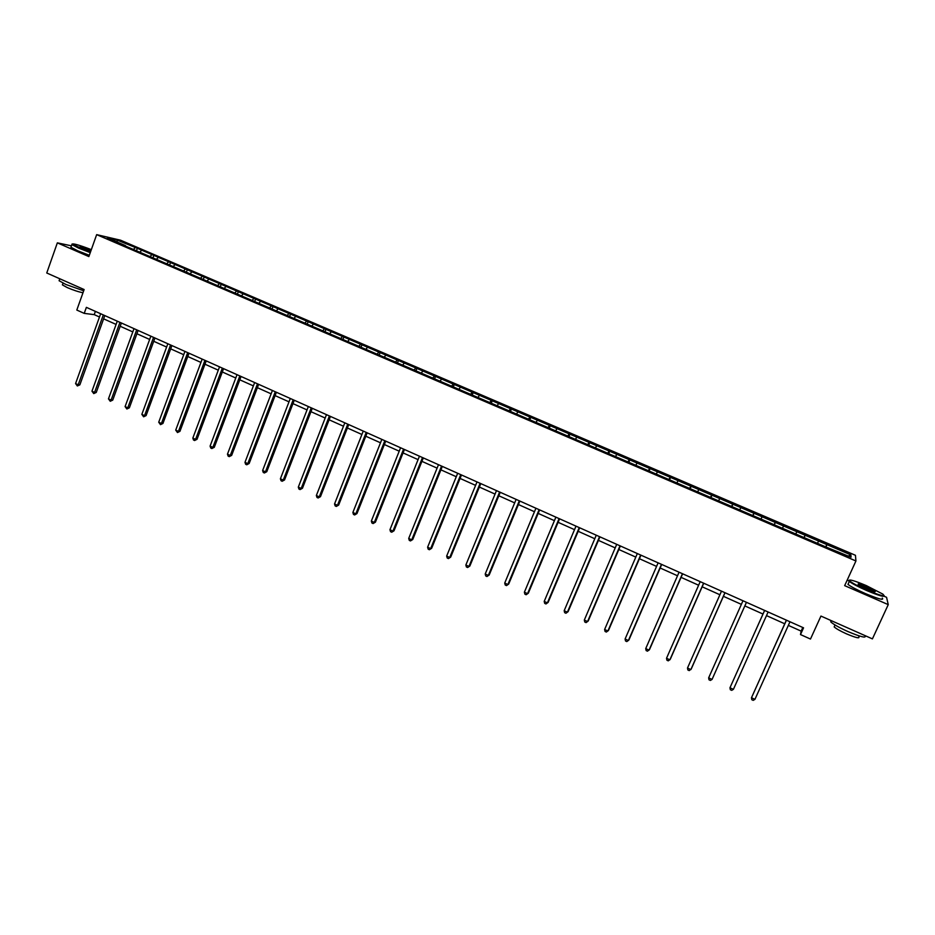 <?xml version="1.0" encoding="UTF-8"?>
<svg xmlns="http://www.w3.org/2000/svg" width="935" height="935" viewBox="0 0 935 935"><rect width="100%" height="100%" fill="white"/><g stroke="black" fill="none" stroke-linecap="round" stroke-linejoin="round"><path stroke-width="1.4" d="M855.443 555.297L120.592 240.213L96.667 234.638L855.934 560.977L855.443 555.297M855.934 560.977L844.667 585.649L888.25 604.629L886.555 597.29L884.288 596.308M848.77 580.892L847.168 580.191M71.434 245.835L57.351 242.855L46.75 272.985L84.127 289.546L76.81 310.058L84.22 313.377L94.225 314.639L99.496 317M888.25 604.629L872.413 638.885L820.942 616.072L810.481 639.049L800.5 634.573L803.551 627.829L86.382 307.358L84.22 313.377M125.582 246.115L826.633 547.279L851.037 557.213L850.908 554.923L848.314 556.044M125.5 245.613L107.373 237.829L117.167 240.096L137.351 248.301L136.603 250.381M850.908 554.923L137.351 248.301M141.454 250.522L140.098 251.877M151.669 254.904L150.325 256.272M158.073 257.651L156.729 259.018M168.358 262.069L167.026 263.448M174.81 264.839L173.489 266.218M185.177 269.28L183.856 270.671M191.675 272.073L190.366 273.464M202.112 276.55L200.803 277.952M208.669 279.355L207.36 280.769M219.176 283.866L217.878 285.292M225.779 286.706L224.482 288.12M236.368 291.241L235.082 292.678M243.018 294.093L241.733 295.53M253.689 298.674L252.415 300.123M260.386 301.549L259.124 302.998M271.138 306.166L269.853 307.638M277.882 309.053L276.631 310.514M288.716 313.704L287.396 315.259M295.507 316.614L294.268 318.087M306.423 321.301L305.067 322.937M313.272 324.246L312.045 325.731M324.27 328.956L322.867 330.674M331.165 331.913L329.95 333.421M342.245 336.67L340.796 338.482M349.199 339.65L347.995 341.17M360.361 344.442L358.876 346.336M367.361 347.446L366.169 348.977M378.617 352.273L377.144 354.19M385.664 355.3L384.495 356.843M397.001 360.162L395.552 362.09M404.119 363.212L402.95 364.767M415.537 368.121L414.1 370.061M422.702 371.195L421.556 372.761M434.214 376.127L432.8 378.091M441.437 379.224L440.303 380.814M453.031 384.203L451.64 386.19M460.312 387.324L459.19 388.925M472 392.349L470.621 394.336M479.328 395.493L478.229 397.106M491.109 400.542L489.753 402.564M498.507 403.721L497.42 405.346M510.37 408.805L509.037 410.839M517.826 412.008L516.751 413.644M529.783 417.139L528.474 419.196M537.298 420.364L536.246 422.012M549.359 425.53L548.062 427.611M556.921 428.779L555.881 430.451M569.076 433.992L567.802 436.084M576.708 437.264L575.691 438.959M588.957 442.524L587.706 444.639M596.647 445.831L595.642 447.526M609.001 451.126L607.762 453.253M616.749 454.445L615.756 456.163M629.197 459.786L627.981 461.937M637.004 463.141L636.034 464.882M649.556 468.528L648.364 470.702M657.434 471.906L656.475 473.659M670.079 477.329L668.911 479.526M678.015 480.742L677.092 482.507M690.766 486.212L689.621 488.421M698.772 489.648L697.861 491.424M711.628 495.164L710.506 497.397M719.705 498.624L718.805 500.424M732.666 504.187L731.567 506.443M740.801 507.67L739.924 509.493M753.867 513.28L752.792 515.559M762.072 516.798L761.207 518.633M775.244 522.455L774.192 524.757M783.518 526.008L782.677 527.854M796.795 531.699L795.977 533.569M805.14 535.276L804.123 537.613M818.534 541.026L817.728 542.908M826.937 544.637L825.956 546.987M57.351 242.855L88.86 256.576L96.667 234.638M788.345 625.398L801.143 631.125L800.5 634.573M103.621 318.847L116.092 324.422M120.206 326.268L132.805 331.913M136.907 333.748L149.647 339.452M153.737 341.287L166.617 347.049M170.696 348.872L183.716 354.704M187.771 356.516L200.931 362.418M204.975 364.218L218.287 370.178M222.32 371.978L235.76 378.009M239.781 379.809L253.373 385.886M257.382 387.686L271.127 393.834M275.112 395.622L289.008 401.84M292.971 403.616L307.019 409.904M310.969 411.68L325.181 418.038M329.108 419.792L343.472 426.231M347.388 427.985L361.903 434.483M365.807 436.224L380.487 442.793M384.367 444.534L399.21 451.184M403.067 452.914L418.074 459.623M421.919 461.352L437.101 468.143M440.923 469.849L456.268 476.721M460.067 478.428L475.588 485.37M479.363 487.065L495.059 494.089M498.822 495.772L514.682 502.878M518.422 504.549L534.469 511.737M538.186 513.397L554.408 520.666M558.101 522.314L574.511 529.666M578.192 531.302L594.777 538.735M598.435 540.372L615.207 547.887M618.841 549.511L635.812 557.108M639.411 558.721L656.569 566.4M660.157 568.001L677.513 575.773M681.066 577.362L698.62 585.228M702.15 586.806L719.903 594.753M723.409 596.32L741.373 604.361M744.844 605.915L762.983 614.038M766.49 615.616L784.745 623.785M117.167 240.096L117.144 242.025M135.084 247.787L133.74 249.142M802.791 627.49L801.143 631.125M95.393 311.378L94.225 314.639M826.996 544.135L825.745 546.905M805.28 534.82L804.042 537.578M775.489 522.046L774.274 524.792M754.194 512.906L752.979 515.641M733.063 503.836L731.86 506.571M712.108 494.849L710.916 497.572M691.316 485.931L690.147 488.643M670.699 477.084L669.53 479.795M650.246 468.318L649.089 471.006M629.956 459.611L628.811 462.299M609.819 450.974L608.685 453.65M589.845 442.407L588.723 445.083M570.034 433.91L568.924 436.575M550.376 425.472L549.277 428.136M530.881 417.115L529.783 419.757M511.527 408.805L510.44 411.447M492.324 400.577L491.249 403.207M473.274 392.396L472.21 395.026M454.363 384.285L453.311 386.903M435.605 376.244L434.611 378.733M416.987 368.261L416.052 370.599M398.509 360.326L397.632 362.546M380.171 352.46L379.329 354.622M361.974 344.664L361.144 346.815M343.916 336.916L343.087 339.054M325.999 329.225L325.17 331.364M308.199 321.593L307.381 323.732M290.551 314.02L289.733 316.147M273.02 306.505L272.214 308.62M255.617 299.036L254.823 301.152M238.355 291.627L237.56 293.742M221.209 284.275L220.426 286.379M204.192 276.982L203.421 279.074M187.304 269.736L186.532 271.816M170.532 262.536L169.773 264.617M153.878 255.395L153.13 257.476M786.382 620.162L751.471 697.755L786.464 620.197M754.931 699.357L753.189 700.362L751.81 699.719L751.471 697.755L754.931 699.357L789.981 621.775M866.909 590.09C880.735 595.805 886.029 597.138 882.815 594.087L866.313 585.602C854.368 580.612 848.758 578.999 849.483 580.775C851.843 582.879 857.652 585.988 866.909 590.09M884.159 595.607C884.779 597.371 878.97 595.688 866.733 590.558C858.073 586.736 852.276 583.685 849.319 581.418L849.179 580.156M866.757 588.945L858.552 584.726C856.974 583.218 859.616 583.872 866.464 586.701L875.218 591.376C875.604 592.276 872.787 591.469 866.757 588.945M874.728 591.773L866.289 587.157L858.248 584.48M865.027 635.601C866.757 638.418 861.053 637.074 847.916 631.557C839.338 627.665 833.634 624.463 830.818 621.95L830.747 620.419M859.136 635.917L858.774 636.712C860.048 638.78 855.946 637.822 846.479 633.848C840.308 631.043 836.206 628.729 834.172 626.906L834.686 625.772M882.289 598.096C884.265 600.586 878.619 599.078 865.354 593.561C856.705 589.728 850.908 586.666 847.963 584.387L848.524 583.159M91.326 249.633C79.288 245.04 72.907 243.229 72.17 244.199L90.403 252.251M90.263 252.637L78.704 248.161L71.866 244.608L72.077 243.988M90.66 251.515L79.931 247.074C79.907 246.279 83.624 247.366 91.081 250.346M90.94 250.732L80.059 247.167M83.682 290.785L65.847 284.462L59.092 280.734L59.372 279.939M82.993 292.725C78.856 292 73.608 290.282 67.262 287.583L62.4 284.883L62.61 284.31M89.316 255.29L77.769 250.814L70.931 247.249L71.153 246.618M764.608 610.426L729.966 687.763L764.631 610.438M733.402 689.352L731.696 690.357L730.317 689.726L729.966 687.763L733.402 689.352L768.114 611.993M746.434 602.304L712.049 679.429L708.648 677.852L742.974 600.761M746.457 602.315L712.049 679.429L710.378 680.446L709.01 679.815L708.648 677.852M724.929 592.697L690.871 669.589L687.494 668.022L721.493 591.165M724.999 592.732L691.257 668.934L689.224 670.605L687.879 669.986L687.494 668.022M703.599 583.159L669.869 659.829L666.526 658.263L700.198 581.64M703.728 583.218L670.301 659.198L668.256 660.858L666.924 660.227L666.526 658.263M682.445 573.716L649.042 650.141L645.723 648.598L679.067 572.208M682.632 573.798L649.521 649.544L647.464 651.181L646.132 650.561L645.723 648.598M661.466 564.331L628.378 640.533L625.094 639.002L658.111 562.847M661.699 564.448L628.916 639.972L626.824 641.585L625.515 640.966L625.094 639.002M640.65 555.039L607.89 631.008L604.618 629.489L637.331 553.555M640.942 555.168L608.463 630.471L606.359 632.06L605.062 631.452L604.618 629.489M620.01 545.818L587.566 621.565L584.317 620.057L616.726 544.345M620.349 545.97L588.185 621.039L586.07 622.616L584.772 622.02L584.317 620.057M599.545 536.667L567.393 612.191L564.179 610.695L596.273 535.206M599.931 536.842L568.071 611.7L565.932 613.255L564.646 612.659L564.179 610.695M579.232 527.597L547.396 602.888L544.205 601.404L575.995 526.148M579.677 527.784L548.109 602.421L545.958 603.963L544.684 603.367L544.205 601.404M548.109 602.421L545.958 603.963M559.095 518.586L527.55 593.667L524.383 592.194L555.881 517.16M559.586 518.808L528.31 593.222L526.136 594.742L524.874 594.157L524.383 592.194M528.31 593.222L526.136 594.742M539.109 509.657L507.869 584.515L504.725 583.054L535.919 508.243M539.647 509.902L508.675 584.094L506.478 585.591L505.227 585.018L504.725 583.054M508.675 584.094L506.478 585.591M519.287 500.809L488.339 575.434L485.218 573.985L516.12 499.395M519.872 501.067L489.18 575.037L486.971 576.521L485.733 575.948L485.218 573.985M489.18 575.037L486.971 576.521M499.617 492.02L468.961 566.435L465.864 564.997L496.485 490.618M500.248 492.301L469.849 566.049L467.629 567.522L466.39 566.949L465.864 564.997M469.849 566.049L467.629 567.522M480.111 483.301L449.735 557.494L446.661 556.068L477.002 481.911M480.789 483.594L450.67 557.143L448.426 558.592L447.199 558.02L446.661 556.068M450.67 557.143L448.426 558.592M460.756 474.653L430.661 548.623L427.611 547.209L457.671 473.274M461.469 474.968L431.631 548.296L429.375 549.733L428.16 549.161L427.611 547.209M431.631 548.296L429.375 549.733M441.554 466.062L411.727 539.834L408.712 538.431L438.492 464.695M442.313 466.401L412.744 539.518L410.477 540.933L409.273 540.372L408.712 538.431M412.744 539.518L410.477 540.933M422.491 457.554L392.945 531.103L389.953 529.713L419.453 456.198M423.298 457.916L394.009 530.811L391.718 532.214L390.526 531.653L389.953 529.713M394.009 530.811L391.718 532.214M403.593 449.104L374.316 522.443L371.347 521.052L400.577 447.76M404.434 449.478L375.414 522.174L373.112 523.553L371.92 523.004L371.347 521.052M375.414 522.174L373.112 523.553M384.834 440.724L355.826 513.841L352.881 512.474L381.842 439.38M385.723 441.121L356.96 513.596L354.645 514.963L353.465 514.414L352.881 512.474M356.96 513.596L354.645 514.963M366.216 432.402L337.477 505.309L334.543 503.953L363.248 431.07M367.151 432.823L338.645 505.087L336.32 506.443L335.151 505.893L334.543 503.953M338.645 505.087L336.32 506.443M347.75 424.151L319.267 496.847L316.357 495.503L344.805 422.83M348.72 424.583L320.483 496.649L318.134 497.981L316.977 497.443L316.357 495.503M320.483 496.649L318.134 497.981M329.412 415.958L301.199 488.444L298.312 487.112L326.49 414.649M330.429 416.414L302.449 488.269L300.088 489.589L298.931 489.052L298.312 487.112M302.449 488.269L300.088 489.589M311.226 407.835L283.258 480.111L280.395 478.778L308.328 406.538M312.278 408.303L284.544 479.947L282.171 481.256L281.026 480.719L280.395 478.778M284.544 479.947L282.171 481.256M293.181 399.759L265.458 471.836L262.618 470.515L290.294 398.474M294.268 400.25L266.779 471.696L264.395 472.981L263.261 472.455L262.618 470.515M266.779 471.696L264.395 472.981M275.264 391.753L247.798 463.631L244.982 462.322L272.401 390.479M276.386 392.268L249.154 463.503L246.758 464.777L245.624 464.251L244.982 462.322M249.154 463.503L246.758 464.777M257.487 383.817L230.267 455.474L227.462 454.176L254.647 382.544M258.644 384.332L231.658 455.368L229.25 456.631L228.128 456.105L227.462 454.176M231.658 455.368L229.25 456.631M239.839 375.928L212.864 447.386L210.083 446.1L237.023 374.666M241.043 376.466L214.29 447.304L211.859 448.543L210.761 448.029L210.083 446.1M214.29 447.304L211.859 448.543M222.331 368.098L195.59 439.356L192.832 438.083L219.526 366.859M223.558 368.659L197.051 439.286L195.59 439.356L194.609 440.525L193.51 440.011L192.832 438.083M197.051 439.286L194.609 440.525M204.94 360.337L178.445 431.386L175.71 430.123L202.17 359.098M206.214 360.91L179.941 431.339L178.445 431.386L177.486 432.554L175.71 430.123M179.941 431.339L177.486 432.554M187.69 352.624L161.428 423.485L158.716 422.223L184.943 351.396M188.999 353.208L162.947 423.45L161.428 423.485L160.493 424.654L158.716 422.223M162.947 423.45L160.493 424.654M170.567 344.968L144.539 415.631L141.839 414.369L167.832 343.753M171.911 345.576L146.094 415.608L144.539 415.631L143.616 416.8L141.839 414.369M146.094 415.608L143.616 416.8M153.562 337.371L127.768 407.835L125.091 406.585L150.851 336.168M154.941 337.991L129.357 407.835L127.768 407.835L126.868 409.004L125.091 406.585M129.357 407.835L126.868 409.004M136.697 329.833L111.113 400.098L108.46 398.859L133.997 328.629M138.099 330.464L112.738 400.11L111.113 400.098L110.248 401.279L108.46 398.859M112.738 400.11L110.248 401.279M119.949 322.353L94.587 392.408L91.957 391.192L117.272 321.161M121.386 322.996L96.247 392.443L94.587 392.408L93.745 393.6L91.957 391.192M96.247 392.443L93.745 393.6M103.318 314.92L78.189 384.788L75.571 383.572L100.664 313.739M104.79 315.586L79.872 384.834L78.189 384.788L77.348 385.968L75.571 383.572M79.872 384.834L77.348 385.968M847.963 584.387L849.319 581.418M835.048 624.977L834.172 626.906M830.818 621.95L831.39 620.7M874.611 591.61L875.218 591.376M849.483 580.775L848.875 581.009M70.931 247.249L71.866 244.608M63.019 283.141L62.4 284.883M59.092 280.734L59.793 278.77"/></g></svg>

